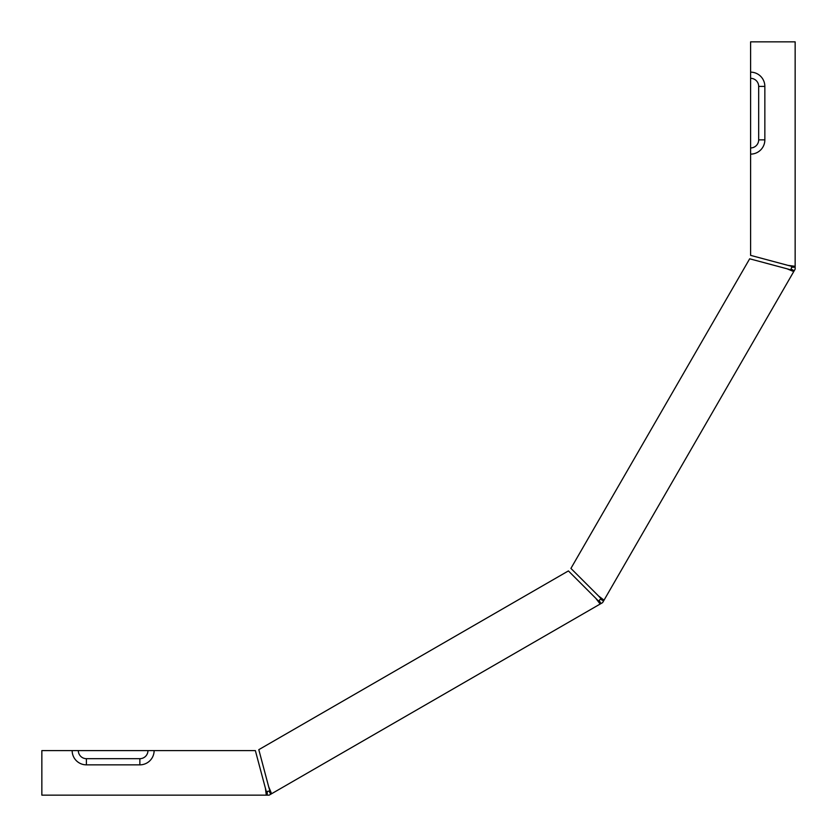 <?xml version="1.0" encoding="UTF-8"?>
<svg xmlns="http://www.w3.org/2000/svg" width="837" height="837" viewBox="0 0 837 837"><rect width="100%" height="100%" fill="white"/><g stroke="black" fill="none" stroke-linecap="round" stroke-linejoin="round"><path stroke-width="1.26" d="M86.399 764.851L139.863 764.851A14.26 14.26 0 0 0 154.123 750.601L255.358 750.601L266.302 791.582L265.381 788.025L266.302 795.15L269.137 795.15L271.586 793.738L270.79 794.198L269.012 791.111L266.302 791.582L267.223 791.582L267.223 795.15L41.85 795.15L41.85 750.601L72.149 750.601A14.26 14.26 0 0 0 86.399 764.851L86.399 758.678A8.088 8.088 0 0 1 78.322 750.601L72.149 750.601M270.131 790.463L270.801 792.011M269.012 791.111L269.807 790.651L268.823 787.094L271.586 793.738L602.619 602.619L793.738 271.586L787.094 268.823L790.651 269.807L791.111 269.012L794.198 270.79L793.738 271.586M269.106 788.37L258.8 749.67L568.407 570.918L595.798 598.319L600.16 604.032L600.966 603.571L599.177 600.485L600.945 598.382L570.918 568.407L749.67 258.8L787.345 268.876M599.177 600.485L598.382 600.945L595.798 598.319L598.382 600.945L599.177 600.485L600.966 603.571L599.951 603.048L599.01 601.74L599.459 600.966M791.582 266.302L788.025 265.381L791.582 266.302L791.582 267.223L795.15 267.223L795.15 41.85L750.601 41.85L750.601 72.149A14.26 14.26 0 0 1 764.851 86.399L764.851 139.863A14.26 14.26 0 0 1 750.601 154.123L750.601 255.358L788.025 265.381L795.15 266.302L795.15 269.137L794.198 270.79M603.571 600.966L600.485 599.177L600.945 598.382L599.166 596.718M791.111 269.012L791.582 267.223M601.228 598.12L603.665 599.909M750.601 72.149L750.601 78.322A8.088 8.088 0 0 1 758.678 86.399L758.678 139.863A8.088 8.088 0 0 1 750.601 147.95L750.601 154.123M750.601 78.322L750.601 147.95M154.123 750.601L147.95 750.601A8.088 8.088 0 0 1 139.863 758.678L86.399 758.678M147.95 750.601L74.755 750.601M598.319 595.798L604.032 600.16M764.851 139.863L758.678 139.863M764.851 86.399L758.678 86.399M139.863 764.851L139.863 758.678"/></g></svg>
